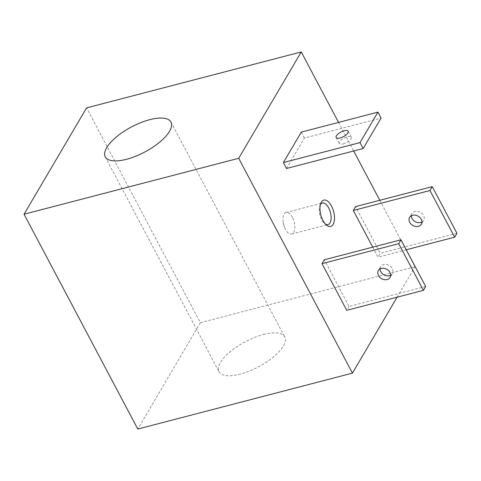 <?xml version="1.0" encoding="UTF-8"?>
<svg xmlns="http://www.w3.org/2000/svg" width="481" height="481" viewBox="0 0 481 481"><rect width="100%" height="100%" fill="white"/><g stroke="black" fill="none" stroke-linecap="round" stroke-linejoin="round"><path stroke-width="0.36" stroke-dasharray="2.4 1.8" d="M263.516 334.487A37.181 14.189 152.1 0 1 284.716 336.91A37.181 14.189 152.1 0 1 273.647 356.794A37.181 14.189 152.1 0 1 240.205 374.128A37.181 14.189 152.1 0 1 218.999 371.705A37.181 14.189 152.1 0 1 230.074 351.815A37.181 14.189 152.1 0 1 263.516 334.487M320.4 204.605A11.147 5.423 75.4 0 0 319.901 205.615A11.147 5.423 75.4 0 0 321.669 219.757A11.147 5.423 75.4 0 0 324.573 223.539A11.147 5.423 75.4 0 0 325.505 224.176M421.945 222.024A6.8 5.345 -149.5 0 0 423.629 220.406A6.8 5.345 -149.5 0 0 422.24 213.726A6.8 5.345 -149.5 0 0 414.82 211.399A6.8 5.345 -149.5 0 0 411.898 213.51A6.8 5.345 -149.5 0 0 411.303 215.765M292.4 217.322A11.147 5.423 75.4 0 0 286.093 212.476A11.147 5.423 75.4 0 0 283.099 221.747A11.147 5.423 75.4 0 0 284.578 227.417A11.147 5.423 75.4 0 0 285.407 229.209A11.147 5.423 75.4 0 0 291.714 234.055A11.147 5.423 75.4 0 0 292.4 217.322M390.674 275.192A6.8 5.345 -149.5 0 0 392.358 273.581A6.8 5.345 -149.5 0 0 390.969 266.901A6.8 5.345 -149.5 0 0 383.549 264.574A6.8 5.345 -149.5 0 0 380.633 266.684A6.8 5.345 -149.5 0 0 380.032 268.933M343.163 143.909A6.8 2.597 -27.9 0 0 349.278 140.741A6.8 2.597 -27.9 0 0 351.304 137.103A6.8 2.597 -27.9 0 0 347.426 136.658A6.8 2.597 -27.9 0 0 341.312 139.833A6.8 2.597 -27.9 0 0 339.285 143.47A6.8 2.597 -27.9 0 0 343.163 143.909M338.546 122.408L353.685 150.992M379.792 200.3L414.989 266.775L200.336 322.709L86.592 107.876M200.336 322.709L137.794 429.052M397.096 297.198L414.989 266.775M372.733 247.162L378.018 257.143L380.291 253.277L355.579 206.608M425.679 286.478L349.02 306.451L324.308 259.782M349.02 306.451L346.747 310.317M286.514 168.5L304.419 138.041L381.078 118.067M301.28 132.119L304.419 138.041M406.253 249.783L378.018 257.143M456.95 233.303L380.291 253.277M170.971 122.078L284.716 336.91M319.901 205.615L320.821 203.271M421.35 224.272L423.629 220.406M286.093 212.476L322.348 203.024M392.358 273.581L390.079 277.447M351.304 137.103L348.166 131.175M283.099 221.747L283.465 224.681L284.578 227.417M105.255 156.878L218.999 371.705M324.573 223.539L326.515 225.138M409.626 217.376L411.898 213.51M291.714 234.055L327.976 224.603M380.633 266.684L378.355 270.55M339.285 143.47L336.147 137.542"/><path stroke-width="0.72" d="M126.461 159.295A37.181 14.189 -27.9 0 0 159.902 141.967A37.181 14.189 -27.9 0 0 170.971 122.078A37.181 14.189 -27.9 0 0 149.771 119.661A37.181 14.189 -27.9 0 0 116.324 136.989A37.181 14.189 -27.9 0 0 105.255 156.878A37.181 14.189 -27.9 0 0 126.461 159.295M331.499 206.024A13.6 6.62 75.4 0 0 320.821 203.271A13.6 6.62 75.4 0 0 322.973 220.526A13.6 6.62 75.4 0 0 326.515 225.138A13.6 6.62 75.4 0 0 334.03 222.108A13.6 6.62 75.4 0 0 331.499 206.024M325.505 224.176A11.147 5.423 75.4 0 0 327.976 224.603A11.147 5.423 75.4 0 0 328.655 207.87A11.147 5.423 75.4 0 0 322.348 203.024A11.147 5.423 75.4 0 0 320.4 204.605M411.303 215.765A6.8 5.345 -149.5 0 0 420.707 222.511A6.8 5.345 -149.5 0 0 421.945 222.024M418.434 226.383A6.8 5.345 -149.5 0 0 421.35 224.272A6.8 5.345 -149.5 0 0 419.961 217.592A6.8 5.345 -149.5 0 0 412.548 215.272A6.8 5.345 -149.5 0 0 409.626 217.376A6.8 5.345 -149.5 0 0 411.014 224.056A6.8 5.345 -149.5 0 0 418.434 226.383M387.163 279.557A6.8 5.345 -149.5 0 0 390.079 277.447A6.8 5.345 -149.5 0 0 388.696 270.767A6.8 5.345 -149.5 0 0 381.277 268.44A6.8 5.345 -149.5 0 0 378.355 270.55A6.8 5.345 -149.5 0 0 379.743 277.23A6.8 5.345 -149.5 0 0 387.163 279.557M380.032 268.933A6.8 5.345 -149.5 0 0 389.436 275.685A6.8 5.345 -149.5 0 0 390.674 275.192M340.025 137.987A6.8 2.597 -27.9 0 0 346.146 134.818A6.8 2.597 -27.9 0 0 348.166 131.175A6.8 2.597 -27.9 0 0 344.288 130.736A6.8 2.597 -27.9 0 0 338.173 133.904A6.8 2.597 -27.9 0 0 336.147 137.542A6.8 2.597 -27.9 0 0 340.025 137.987M24.05 214.225L137.794 429.052L352.447 373.124L238.702 158.291L24.05 214.225L86.592 107.876L301.244 51.948L338.546 122.408M353.685 150.992L379.792 200.3M352.447 373.124L397.096 297.198M353.307 210.474L429.966 190.5L432.239 186.634L355.579 206.608L353.307 210.474L372.733 247.162M238.702 158.291L301.244 51.948M322.036 263.648L346.747 310.317L423.406 290.344L425.679 286.478L400.968 239.803L324.308 259.782L322.036 263.648L398.695 243.675L423.406 290.344M377.946 112.139L381.078 118.067L363.173 148.521L286.514 168.5L283.375 162.572L301.28 132.119L377.946 112.139L360.035 142.598L283.375 162.572M429.966 190.5L454.677 237.169L406.253 249.783M432.239 186.634L456.95 233.303L454.677 237.169M398.695 243.675L400.968 239.803M360.035 142.598L363.173 148.521"/></g></svg>
